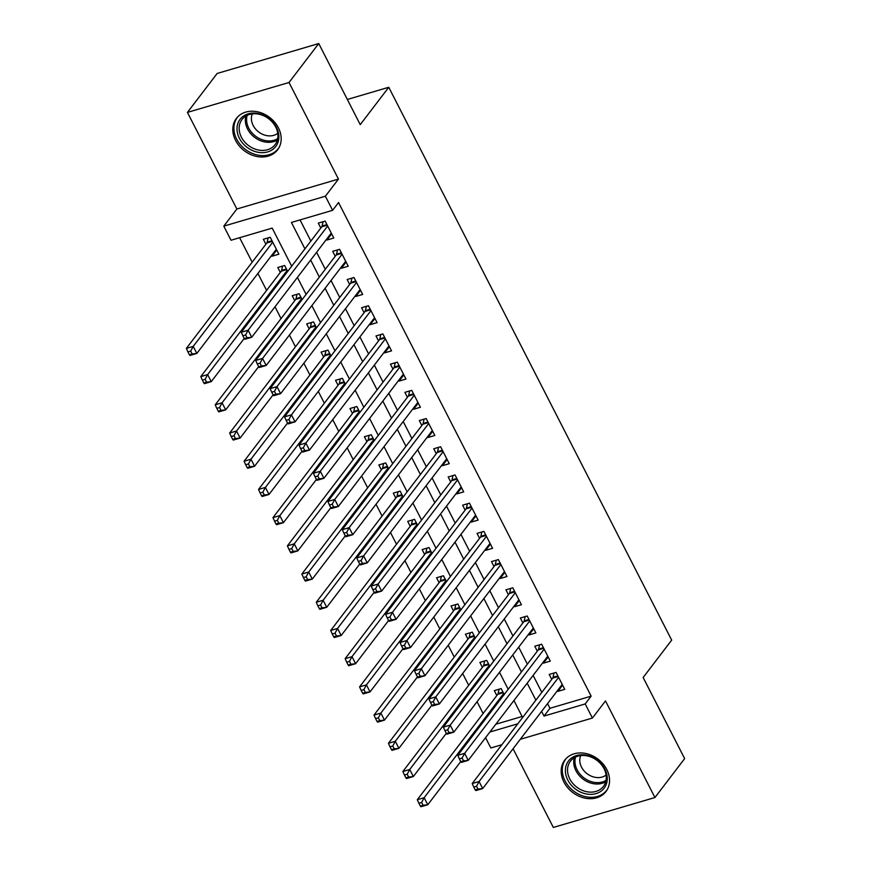 <?xml version="1.0" encoding="UTF-8"?>
<svg xmlns="http://www.w3.org/2000/svg" width="871" height="871" viewBox="0 0 871 871"><rect width="100%" height="100%" fill="white"/><g stroke="black" fill="none" stroke-linecap="round" stroke-linejoin="round"><path stroke-width="1.31" d="M235.573 140.416A25.912 20.926 -142.6 0 0 256.161 156.345A25.912 20.926 -142.6 0 0 277.588 149.834A25.912 20.926 -142.6 0 0 278.404 127.797A25.912 20.926 -142.6 0 0 257.816 111.869A25.912 20.926 -142.6 0 0 236.389 118.391A25.912 20.926 -142.6 0 0 235.573 140.416M563.951 782.125A25.912 20.926 -142.6 0 0 584.539 798.054A25.912 20.926 -142.6 0 0 605.966 791.543A25.912 20.926 -142.6 0 0 606.782 769.518A25.912 20.926 -142.6 0 0 586.194 753.578A25.912 20.926 -142.6 0 0 564.778 760.1A25.912 20.926 -142.6 0 0 563.951 782.125M291.676 266.188L272.198 228.115L231.011 240.244L223.793 226.144L325.384 196.215L332.602 210.325L291.415 222.453L304.915 248.845M236.868 209.007L338.46 179.088L289.02 82.484L318.742 43.55L217.151 73.469L187.428 112.403L236.868 209.007L223.793 226.144M513.073 748.766L553.335 827.45L654.927 797.531L605.487 700.915L592.411 718.052L520.314 739.283M501.848 744.727L490.83 747.971L485.561 737.693M239.634 237.707L252.165 262.193M257.914 273.418L266.602 290.391M274.996 306.799L281.039 318.601M289.422 335.008L295.465 346.81M303.859 363.207L309.902 375.02M318.296 391.417L324.339 403.219M332.733 419.626L338.775 431.428M347.17 447.836L353.201 459.638M361.596 476.034L367.638 487.847M376.032 504.244L382.075 516.057M390.469 532.453L396.512 544.255M404.906 560.663L410.938 572.465M419.332 588.872L425.375 600.674M433.769 617.071L439.811 628.884M448.206 645.28L454.248 657.082M462.643 673.49L468.685 685.292M477.068 701.699L483.111 713.501M289.02 82.484L187.428 112.403M318.742 43.55L360.235 124.64L388.771 87.274L671.683 640.131L643.146 677.507L684.65 758.597L654.927 797.531M326.538 239.275L326.93 240.037L333.789 238.012L325.133 221.092L318.263 223.118L320.789 228.05M340.975 267.484L341.367 268.246L348.226 266.221L339.57 249.302L332.7 251.316L335.226 256.259M355.401 295.694L355.793 296.456L362.663 294.431L353.996 277.511L347.137 279.526L349.663 284.469M369.837 323.892L370.229 324.654L377.099 322.64L368.433 305.71L361.574 307.735L364.1 312.667M384.274 352.102L384.666 352.864L391.525 350.85L382.87 333.92L376 335.945L378.526 340.877M398.711 380.311L399.103 381.073L405.962 379.048L397.307 362.129L390.437 364.154L392.963 369.086M413.148 408.521L413.529 409.283L420.399 407.258L411.733 390.339L404.873 392.353L407.399 397.296M427.574 436.719L427.966 437.492L434.836 435.467L426.169 418.537L419.31 420.562L421.836 425.505M442.011 464.929L442.403 465.691L449.262 463.677L440.606 446.747L433.736 448.772L436.262 453.704M456.448 493.138L456.84 493.901L463.699 491.875L455.043 474.956L448.173 476.981L450.699 481.913M470.884 521.348L471.265 522.11L478.135 520.085L469.469 503.166L462.61 505.18L465.136 510.123M485.31 549.557L485.702 550.32L492.572 548.295L483.906 531.375L477.047 533.39L479.573 538.332M499.747 577.756L500.139 578.518L506.998 576.504L498.343 559.574L491.484 561.599L494.009 566.531M514.184 605.966L514.576 606.728L521.435 604.714L512.779 587.783L505.909 589.809L508.435 594.741M528.621 634.175L529.013 634.937L535.872 632.912L527.216 615.993L520.346 618.018L522.872 622.95M543.047 662.385L543.439 663.147L550.309 661.122L541.642 644.202L534.783 646.217L537.309 651.16M504.211 694.514L501.163 688.58L494.303 690.605L496.829 695.537M489.774 666.315L486.737 660.37L479.867 662.396L482.392 667.328M475.337 638.105L472.3 632.161L465.43 634.186L467.956 639.118M460.901 609.896L457.863 603.962L451.004 605.976L453.53 610.919M446.464 581.686L443.426 575.753L436.567 577.767L439.093 582.71M432.038 553.488L429 547.543L422.13 549.568L424.656 554.5M417.601 525.278L414.563 519.334L407.693 521.359L410.219 526.291M403.164 497.069L400.127 491.124L393.267 493.149L395.793 498.092M388.727 468.859L385.69 462.926L378.831 464.94L381.356 469.883M374.301 440.65L371.253 434.716L364.394 436.741L366.92 441.673M359.865 412.451L356.827 406.507L349.957 408.532L352.483 413.464M345.428 384.242L342.39 378.297L335.52 380.322L338.046 385.254M330.991 356.032L327.953 350.098L321.094 352.113L323.62 357.056M316.565 327.823L313.516 321.889L306.657 323.914L309.183 328.846M302.128 299.624L299.091 293.679L292.221 295.705L294.746 300.637M287.691 271.414L284.654 265.47L277.784 267.495L280.31 272.427M495.839 724.226L522.11 716.495M271.621 255.453L272.013 256.216L278.883 254.19L270.217 237.271L263.358 239.285L265.884 244.228M547.554 703.594L549.96 708.286L591.137 696.158L338.547 202.54L332.602 210.325M300.038 219.917L310.86 241.06M316.609 252.285L325.297 269.27M331.045 280.495L339.734 297.468M345.471 308.693L354.17 325.678M359.908 336.903L368.596 353.887M374.345 365.112L383.033 382.097M388.782 393.322L397.47 410.306M403.208 421.531L411.907 438.505M417.645 449.73L426.333 466.714M432.081 477.939L440.77 494.924M446.518 506.149L455.206 523.133M460.944 534.359L469.643 551.332M475.381 562.557L484.069 579.542M489.818 590.767L498.506 607.751M504.255 618.976L512.943 635.961M518.691 647.186L527.38 664.17M533.117 675.384L541.806 692.369M557.484 690.583L557.875 691.356L564.746 689.331L556.079 672.401L549.22 674.426L551.746 679.358M388.771 87.274L347.355 99.468M338.46 179.088L325.384 196.215M591.137 696.158L585.203 703.942L592.411 718.052M522.622 717.508L513.934 700.524M508.196 689.299L499.497 672.314M493.759 661.089L485.071 644.105M479.322 632.879L470.634 615.895M464.885 604.67L456.197 587.696M450.459 576.471L441.76 559.487M436.023 548.262L427.334 531.277M421.586 520.052L412.898 503.068M407.149 491.843L398.461 474.869M392.723 463.644L384.024 446.66M378.286 435.435L369.598 418.45M363.849 407.225L355.161 390.241M349.413 379.016L340.724 362.031M334.976 350.806L326.287 333.833M320.55 322.608L311.862 305.623M306.113 294.398L297.425 277.414M489.894 732.01L517.831 723.79M541.61 711.378L544.016 716.071L585.203 703.942M310.664 260.07L319.352 277.054M325.101 288.279L333.789 305.264M339.527 316.489L348.226 333.462M353.964 344.687L362.652 361.672M368.4 372.897L377.089 389.881M382.837 401.106L391.525 418.091M397.263 429.316L405.962 446.29M411.7 457.515L420.388 474.499M426.137 485.724L434.825 502.709M440.574 513.934L449.262 530.918M455.01 542.143L463.699 559.128M469.436 570.353L478.135 587.326M483.873 598.551L492.561 615.536M498.31 626.761L506.998 643.745M512.747 654.97L521.435 671.955M527.173 683.18L535.872 700.153M549.96 708.286L544.016 716.071M562.601 685.161L557.875 691.356M276.738 250.021L272.013 256.216M548.175 656.952L543.439 663.147M533.738 628.742L529.013 634.937M519.301 600.533L514.576 606.728M504.864 572.323L500.139 578.518M490.438 544.125L485.702 550.32M476.002 515.915L471.265 522.11M461.565 487.706L456.84 493.901M447.128 459.496L442.403 465.691M432.691 431.297L427.966 437.492M418.265 403.088L413.529 409.283M403.828 374.878L399.103 381.073M389.391 346.669L384.666 352.864M374.955 318.47L370.229 324.654M360.529 290.261L355.793 296.456M346.092 262.051L341.367 268.246M331.655 233.842L326.93 240.037M558.18 676.506L552.693 678.117L472.213 783.541L479.083 781.516L558.605 677.344M476.557 786.263L479.083 781.516L482.686 788.571L475.827 790.596L475.25 789.899L478.005 789.082L476.557 786.263L473.813 787.079L475.25 789.899M562.209 684.388L482.686 788.571L478.005 789.082M552.693 678.117A3.321 1.688 73.6 0 0 553.031 677.333L554.01 673.011M472.213 783.541L473.813 787.079M499.094 689.19L498.114 693.501A3.321 1.688 -106.4 0 1 497.777 694.296L417.296 799.72L424.166 797.694L427.77 804.75L460.748 761.548M503.688 693.512L424.166 797.694L421.64 802.441L418.897 803.247L420.345 806.067L423.088 805.261L421.64 802.441M423.088 805.261L427.77 804.75L420.911 806.764L420.345 806.067M418.897 803.247L417.296 799.72M604.855 769.115A22.428 18.106 37.4 0 1 596.058 793.612A22.428 18.106 37.4 0 1 567.783 780.035A22.428 18.106 37.4 0 1 576.58 755.538A22.428 18.106 37.4 0 1 604.855 769.115M569.754 778.848A20.762 16.767 -142.6 0 0 586.248 791.619A20.762 16.767 -142.6 0 0 603.418 786.393A20.762 16.767 -142.6 0 0 604.071 768.745A20.762 16.767 -142.6 0 0 587.577 755.974A20.762 16.767 -142.6 0 0 570.407 761.2A20.762 16.767 -142.6 0 0 569.754 778.848M606.118 775.016A16.353 13.207 37.4 0 1 581.523 767.144A16.353 13.207 37.4 0 1 580.674 755.593M566.488 758.173A25.749 20.795 -142.6 0 0 565.856 758.957A25.749 20.795 -142.6 0 0 565.039 780.841A25.749 20.795 -142.6 0 0 585.497 796.671A25.749 20.795 -142.6 0 0 606.782 790.193A25.749 20.795 -142.6 0 0 607.37 789.387M275.65 146.622A22.428 18.106 37.4 0 1 246.765 147.112A22.428 18.106 37.4 0 1 240.233 119.109A22.428 18.106 37.4 0 1 269.117 118.619A22.428 18.106 37.4 0 1 275.65 146.622M242.138 119.349A20.762 16.767 -142.6 0 0 242.029 119.49A20.762 16.767 -142.6 0 0 248.268 145.348A20.762 16.767 -142.6 0 0 274.931 144.826A20.762 16.767 -142.6 0 0 275.04 144.684A20.762 16.767 -142.6 0 0 268.801 118.826A20.762 16.767 -142.6 0 0 242.138 119.349M277.74 133.307A16.353 13.207 37.4 0 1 258.643 131.946A16.353 13.207 37.4 0 1 252.296 113.883M238.11 116.464A25.749 20.795 -142.6 0 0 237.609 117.062A25.749 20.795 -142.6 0 0 237.478 117.247A25.749 20.795 -142.6 0 0 245.219 149.311A25.749 20.795 -142.6 0 0 278.263 148.658A25.749 20.795 -142.6 0 0 278.404 148.484A25.749 20.795 -142.6 0 0 278.992 147.667M543.744 648.296L538.256 649.908L457.776 755.331L464.646 753.317L544.168 649.135M462.12 758.064L464.646 753.317L468.25 760.361L461.39 762.386L460.824 761.69L463.568 760.884L462.12 758.064L459.376 758.87L460.824 761.69M547.783 656.19L468.25 760.361L463.568 760.884M538.256 649.908A3.321 1.688 73.6 0 0 538.594 649.124L539.574 644.812M457.776 755.331L459.376 758.87M529.307 620.087L523.819 621.698L443.35 727.133L450.209 725.108L529.742 620.925M447.683 729.854L450.209 725.108L453.824 732.163L446.954 734.177L446.388 733.48L449.131 732.674L447.683 729.854L444.939 730.66L446.388 733.48M533.346 627.98L453.824 732.163L449.131 732.674M523.819 621.698A3.321 1.688 73.6 0 0 524.168 620.914L525.137 616.603M443.35 727.133L444.939 730.66M514.87 591.877L509.393 593.499L428.913 698.923L435.772 696.898L515.305 592.716M433.257 701.645L435.772 696.898L439.387 703.953L432.517 705.967L431.951 705.27L434.694 704.465L433.257 701.645L430.514 702.451L431.951 705.27M518.909 599.771L439.387 703.953L434.694 704.465M509.393 593.499A3.321 1.688 73.6 0 0 509.731 592.716L510.7 588.393M428.913 698.923L430.514 702.451M500.444 563.679L494.957 565.29L414.476 670.714L421.346 668.688L500.869 564.517M418.82 673.435L421.346 668.688L424.95 675.744L418.091 677.769L417.514 677.072L420.268 676.255L418.82 673.435L416.077 674.252L417.514 677.072M504.472 571.561L424.95 675.744L420.268 676.255M494.957 565.29A3.321 1.688 73.6 0 0 495.294 564.506L496.274 560.184M414.476 670.714L416.077 674.252M484.657 660.98L483.688 665.302A3.321 1.688 -106.4 0 1 483.34 666.086L402.87 771.51L409.729 769.485L413.344 776.54L446.311 733.338M489.262 665.313L409.729 769.485L407.214 774.232L404.46 775.038L405.908 777.857L408.651 777.052L407.214 774.232M408.651 777.052L413.344 776.54L406.474 778.565L405.908 777.857M404.46 775.038L402.87 771.51M470.22 632.771L469.251 637.093A3.321 1.688 -106.4 0 1 468.914 637.877L388.433 743.301L395.292 741.275L398.907 748.331L431.885 705.14M474.826 637.104L395.292 741.275L392.777 746.022L390.034 746.839L391.471 749.659L394.215 748.842L392.777 746.022M394.215 748.842L398.907 748.331L392.037 750.356L391.471 749.659M390.034 746.839L388.433 743.301M455.794 604.572L454.814 608.883A3.321 1.688 -106.4 0 1 454.477 609.667L373.997 715.091L380.867 713.077L384.47 720.121L417.449 676.93M460.389 608.894L380.867 713.077L378.341 717.824L375.597 718.629L377.034 721.449L379.789 720.644L378.341 717.824M379.789 720.644L384.47 720.121L377.611 722.146L377.034 721.449M375.597 718.629L373.997 715.091M441.357 576.362L440.378 580.674A3.321 1.688 -106.4 0 1 440.04 581.458L359.56 686.892L366.43 684.867L370.033 691.922L403.012 648.721M445.952 580.685L366.43 684.867L363.904 689.614L361.16 690.42L362.608 693.24L365.352 692.434L363.904 689.614M365.352 692.434L370.033 691.922L363.174 693.937L362.608 693.24M361.16 690.42L359.56 686.892M486.007 535.469L480.52 537.08L400.039 642.504L406.909 640.49L486.432 536.307M404.384 645.237L406.909 640.49L410.513 647.534L403.654 649.559L403.088 648.862L405.832 648.057L404.384 645.237L401.64 646.042L403.088 648.862M490.046 543.362L410.513 647.534L405.832 648.057M480.52 537.08A3.321 1.688 73.6 0 0 480.857 536.296L481.837 531.985M400.039 642.504L401.64 646.042M426.921 548.153L425.952 552.475A3.321 1.688 -106.4 0 1 425.603 553.259L345.134 658.683L351.993 656.658L355.608 663.713L388.575 620.511M431.526 552.475L351.993 656.658L349.467 661.405L346.723 662.21L348.171 665.03L350.915 664.225L349.467 661.405M350.915 664.225L355.608 663.713L348.738 665.727L348.171 665.03M346.723 662.21L345.134 658.683M471.57 507.26L466.083 508.871L385.613 614.295L392.473 612.28L471.995 508.098M389.947 617.027L392.473 612.28L396.076 619.325L389.217 621.35L388.651 620.653L391.395 619.847L389.947 617.027L387.203 617.833L388.651 620.653M475.61 515.153L396.076 619.325L391.395 619.847M466.083 508.871A3.321 1.688 73.6 0 0 466.431 508.087L467.4 503.776M385.613 614.295L387.203 617.833M412.484 519.943L411.515 524.266A3.321 1.688 -106.4 0 1 411.177 525.05L330.697 630.473L337.556 628.448L341.171 635.503L374.138 592.302M417.089 524.277L337.556 628.448L335.041 633.195L332.297 634.012L333.735 636.832L336.478 636.015L335.041 633.195M336.478 636.015L341.171 635.503L334.301 637.528L333.735 636.832M332.297 634.012L330.697 630.473M457.133 479.05L451.657 480.672L371.177 586.096L378.036 584.071L457.569 479.888M375.521 588.818L378.036 584.071L381.65 591.126L374.78 593.14L374.214 592.443L376.958 591.638L375.521 588.818L372.766 589.623L374.214 592.443M461.173 486.943L381.65 591.126L376.958 591.638M451.657 480.672A3.321 1.688 73.6 0 0 451.995 479.888L452.964 475.566M371.177 586.096L372.766 589.623M398.058 491.745L397.078 496.056A3.321 1.688 -106.4 0 1 396.74 496.84L316.26 602.264L323.13 600.25L326.734 607.294L359.712 564.103M402.652 496.067L323.13 600.25L320.604 604.986L317.861 605.802L319.298 608.622L322.052 607.816L320.604 604.986M322.052 607.816L326.734 607.294L319.875 609.319L319.298 608.622M317.861 605.802L316.26 602.264M442.697 450.851L437.22 452.463L356.74 557.886L363.61 555.861L443.132 451.69M361.084 560.608L363.61 555.861L367.214 562.916L360.354 564.941L359.777 564.245L362.521 563.428L361.084 560.608L358.34 561.414L359.777 564.245M446.736 458.734L367.214 562.916L362.521 563.428M437.22 452.463A3.321 1.688 73.6 0 0 437.558 451.679L438.538 447.356M356.74 557.886L358.34 561.414M383.621 463.535L382.641 467.847A3.321 1.688 -106.4 0 1 382.304 468.631L301.823 574.054L308.693 572.04L312.297 579.084L345.275 535.894M388.216 467.858L308.693 572.04L306.167 576.787L303.424 577.593L304.872 580.413L307.615 579.607L306.167 576.787M307.615 579.607L312.297 579.084L305.438 581.109L304.872 580.413M303.424 577.593L301.823 574.054M428.271 422.642L422.783 424.253L342.303 529.677L349.173 527.652L428.695 423.48M346.647 532.399L349.173 527.652L352.777 534.707L345.918 536.732L345.352 536.035L348.095 535.219L346.647 532.399L343.903 533.215L345.352 536.035M432.31 430.535L352.777 534.707L348.095 535.219M422.783 424.253A3.321 1.688 73.6 0 0 423.121 423.469L424.101 419.158M342.303 529.677L343.903 533.215M369.184 435.326L368.215 439.637A3.321 1.688 -106.4 0 1 367.867 440.432L287.397 545.856L294.256 543.831L297.86 550.886L330.838 507.684M373.779 439.648L294.256 543.831L291.731 548.578L288.987 549.383L290.435 552.203L293.179 551.397L291.731 548.578M293.179 551.397L297.86 550.886L291.001 552.9L290.435 552.203M288.987 549.383L287.397 545.856M413.834 394.432L408.347 396.044L327.877 501.467L334.736 499.453L414.258 395.271M332.21 504.2L334.736 499.453L338.34 506.497L331.481 508.522L330.915 507.826L333.658 507.02L332.21 504.2L329.467 505.006L330.915 507.826M417.873 402.326L338.34 506.497L333.658 507.02M408.347 396.044A3.321 1.688 73.6 0 0 408.684 395.26L409.664 390.948M327.877 501.467L329.467 505.006M354.747 407.116L353.778 411.439A3.321 1.688 -106.4 0 1 353.441 412.223L272.961 517.646L279.82 515.621L283.434 522.676L316.402 479.475M359.353 411.45L279.82 515.621L277.305 520.368L274.55 521.174L275.998 523.994L278.742 523.188L277.305 520.368M278.742 523.188L283.434 522.676L276.564 524.701L275.998 523.994M274.55 521.174L272.961 517.646M399.397 366.223L393.921 367.845L313.44 473.269L320.299 471.244L399.833 367.061M317.784 475.991L320.299 471.244L323.914 478.299L317.044 480.313L316.478 479.616L319.221 478.81L317.784 475.991L315.03 476.796L316.478 479.616M403.436 374.116L323.914 478.299L319.221 478.81M393.921 367.845A3.321 1.688 73.6 0 0 394.258 367.05L395.227 362.739M313.44 473.269L315.03 476.796M340.311 378.907L339.342 383.229A3.321 1.688 -106.4 0 1 339.004 384.013L258.524 489.437L265.394 487.412L268.997 494.467L301.976 451.276M344.916 383.24L265.394 487.412L262.868 492.159L260.124 492.975L261.561 495.795L264.305 494.978L262.868 492.159M264.305 494.978L268.997 494.467L262.127 496.492L261.561 495.795M260.124 492.975L258.524 489.437M384.96 338.013L379.484 339.636L299.003 445.059L305.863 443.034L385.396 338.863M303.348 447.781L305.863 443.034L309.477 450.089L302.607 452.114L302.041 451.407L304.785 450.601L303.348 447.781L300.604 448.587L302.041 451.407M388.999 345.907L309.477 450.089L304.785 450.601M379.484 339.636A3.321 1.688 73.6 0 0 379.821 338.852L380.79 334.529M299.003 445.059L300.604 448.587M325.885 350.708L324.905 355.02A3.321 1.688 -106.4 0 1 324.567 355.804L244.087 461.227L250.957 459.213L254.561 466.257L287.539 423.066M330.479 355.03L250.957 459.213L248.431 463.96L245.687 464.766L247.135 467.585L249.879 466.78L248.431 463.96M249.879 466.78L254.561 466.257L247.702 468.282L247.135 467.585M245.687 464.766L244.087 461.227M370.534 309.815L365.047 311.426L284.567 416.85L291.437 414.825L370.959 310.653M288.911 419.572L291.437 414.825L295.04 421.88L288.181 423.905L287.604 423.208L290.359 422.391L288.911 419.572L286.167 420.388L287.604 423.208M374.574 317.697L295.04 421.88L290.359 422.391M365.047 311.426A3.321 1.688 73.6 0 0 365.385 310.642L366.364 306.32M284.567 416.85L286.167 420.388M311.448 322.499L310.468 326.81A3.321 1.688 -106.4 0 1 310.13 327.594L229.661 433.029L236.52 431.003L240.124 438.059L273.102 394.857M316.042 326.821L236.52 431.003L233.994 435.75L231.251 436.556L232.699 439.376L235.442 438.57L233.994 435.75M235.442 438.57L240.124 438.059L233.265 440.073L232.699 439.376M231.251 436.556L229.661 433.029M356.097 281.605L350.61 283.217L270.13 388.64L277 386.626L356.522 282.444M274.474 391.373L277 386.626L280.604 393.67L273.744 395.695L273.178 394.999L275.922 394.193L274.474 391.373L271.73 392.179L273.178 394.999M360.137 289.499L280.604 393.67L275.922 394.193M350.61 283.217A3.321 1.688 73.6 0 0 350.948 282.433L351.928 278.121M270.13 388.64L271.73 392.179M297.011 294.289L296.042 298.611A3.321 1.688 -106.4 0 1 295.705 299.395L215.224 404.819L222.083 402.794L225.698 409.849L258.665 366.647M301.616 298.611L222.083 402.794L219.568 407.541L216.814 408.347L218.262 411.166L221.005 410.361L219.568 407.541M221.005 410.361L225.698 409.849L218.828 411.863L218.262 411.166M216.814 408.347L215.224 404.819M341.661 253.396L336.173 255.007L255.704 360.442L262.563 358.417L342.096 254.234M260.048 363.163L262.563 358.417L266.178 365.472L259.308 367.486L258.741 366.789L261.485 365.983L260.048 363.163L257.293 363.969L258.741 366.789M345.7 261.289L266.178 365.472L261.485 365.983M336.173 255.007A3.321 1.688 73.6 0 0 336.522 254.223L337.491 249.912M255.704 360.442L257.293 363.969M282.574 266.08L281.605 270.402A3.321 1.688 -106.4 0 1 281.268 271.186L200.787 376.61L207.646 374.584L211.261 381.64L244.239 338.449M287.18 270.413L207.646 374.584L205.131 379.331L202.388 380.148L203.825 382.968L206.569 382.151L205.131 379.331M206.569 382.151L211.261 381.64L204.391 383.665L203.825 382.968M202.388 380.148L200.787 376.61M327.224 225.186L321.747 226.808L241.267 332.232L248.126 330.207L327.659 226.025M245.611 334.954L248.126 330.207L251.741 337.262L244.871 339.276L244.305 338.579L247.048 337.774L245.611 334.954L242.867 335.76L244.305 338.579M331.263 233.08L251.741 337.262L247.048 337.774M321.747 226.808A3.321 1.688 73.6 0 0 322.085 226.025L323.054 221.702M241.267 332.232L242.867 335.76M268.148 237.881L267.168 242.192A3.321 1.688 -106.4 0 1 266.831 242.976L186.35 348.4L193.22 346.386L196.824 353.43L276.357 249.258M272.743 242.203L193.22 346.386L190.695 351.133L187.951 351.938L189.388 354.758L192.143 353.953L190.695 351.133M192.143 353.953L196.824 353.43L189.965 355.455L189.388 354.758M187.951 351.938L186.35 348.4M557.875 675.907L553.031 677.333M498.114 693.501L502.959 692.086M497.777 694.296L503.264 692.674M605.726 781.744A20.762 16.767 37.4 0 1 575.949 770.737A20.762 16.767 37.4 0 1 574.294 757.737M575.546 757.062A20.077 16.222 -142.6 0 0 577.103 769.801A20.077 16.222 -142.6 0 0 606.053 780.351M277.348 140.024A20.762 16.767 37.4 0 1 254.55 137.302A20.762 16.767 37.4 0 1 245.916 116.028M247.168 115.353A20.077 16.222 -142.6 0 0 255.475 136.094A20.077 16.222 -142.6 0 0 277.675 138.641M543.439 647.697L538.594 649.124M529.002 619.488L524.168 620.914M514.565 591.289L509.731 592.716M500.139 563.08L495.294 564.506M483.688 665.302L488.522 663.876M483.34 666.086L488.827 664.464M469.251 637.093L474.085 635.667M468.914 637.877L474.39 636.266M454.814 608.883L459.659 607.457M454.477 609.667L459.964 608.056M440.378 580.674L445.223 579.248M440.04 581.458L445.527 579.846M485.702 534.87L480.857 536.296M425.952 552.475L430.786 551.049M425.603 553.259L431.091 551.637M471.265 506.661L466.431 508.087M411.515 524.266L416.349 522.84M411.177 525.05L416.654 523.438M456.829 478.462L451.995 479.888M397.078 496.056L401.923 494.63M396.74 496.84L402.228 495.229M442.392 450.253L437.558 451.679M382.641 467.847L387.486 466.421M382.304 468.631L387.791 467.019M427.966 422.043L423.121 423.469M368.215 439.637L373.049 438.222M367.867 440.432L373.354 438.81M413.529 393.834L408.684 395.26M353.778 411.439L358.612 410.012M353.441 412.223L358.917 410.6M399.092 365.624L394.258 367.05M339.342 383.229L344.176 381.803M339.004 384.013L344.481 382.402M384.655 337.425L379.821 338.852M324.905 355.02L329.75 353.593M324.567 355.804L330.055 354.192M370.229 309.216L365.385 310.642M310.468 326.81L315.313 325.384M310.13 327.594L315.618 325.983M355.793 281.006L350.948 282.433M296.042 298.611L300.876 297.185M295.705 299.395L301.181 297.773M341.356 252.797L336.522 254.223M281.605 270.402L286.439 268.976M281.268 271.186L286.744 269.575M326.919 224.598L322.085 226.025M267.168 242.192L272.013 240.766M266.831 242.976L272.318 241.365M565.856 758.957L566.346 758.314M606.782 790.193L607.272 789.562M278.404 148.484L278.894 147.852M237.478 117.247L237.957 116.605"/></g></svg>
